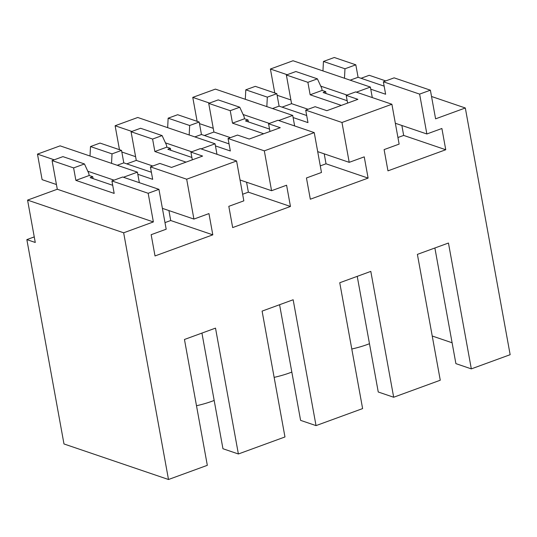 <?xml version="1.0" encoding="UTF-8"?>
<svg xmlns="http://www.w3.org/2000/svg" width="537" height="537" viewBox="0 0 537 537"><rect width="100%" height="100%" fill="white"/><g stroke="black" fill="none" stroke-linecap="round" stroke-linejoin="round"><path stroke-width="0.81" d="M84.45 163.953L73.609 167.913L52.082 160.59L62.923 156.629L84.45 163.953L88.806 173.417L89.189 175.505L75.871 180.372L114.18 193.407L111.918 180.942L122.684 177.009L158.939 189.346L166.188 229.205L151.159 234.696L155.018 255.948L212.806 234.837L208.947 213.585L193.917 219.076L162.396 208.356M73.609 167.913L75.871 180.372M52.082 160.59L57.291 189.246L153.381 221.935L148.172 193.28L111.918 180.942M186.037 162.127L154.857 151.515L152.595 139.056L131.068 131.733L136.277 160.395L126.759 163.872M131.068 131.733L140.573 128.262L162.1 135.586L166.457 145.05L166.839 147.138L170.39 148.346L170.739 150.266M168.148 118.187L189.675 125.51L199.187 122.04L177.66 114.717L168.148 118.187L167.658 127.652M263.687 133.76L232.508 123.154L230.239 110.689L208.712 103.366L213.921 132.028L204.409 135.505M208.712 103.366L218.223 99.895L239.75 107.219L244.107 116.683L244.489 118.778L248.034 119.979L248.383 121.899M245.798 89.82L267.325 97.143L276.83 93.673L255.31 86.35L245.798 89.82L245.302 99.291M282.059 107.138L291.571 103.661L286.362 75.005L295.874 71.528L317.401 78.852L321.757 88.316L322.133 90.411L325.684 91.619L326.033 93.532M323.449 61.453L344.976 68.776L355.816 64.816L334.296 57.493L323.449 61.453L322.952 70.924M385.741 80.912L369.221 75.294L361.045 78.281M153.381 221.935L123.658 232.796L27.568 200.106L35.267 242.469L26.85 239.609L34.254 236.904M27.568 200.106L57.291 189.246M90.505 146.554L112.025 153.877L121.537 150.4L100.01 143.077L90.505 146.554L90.008 156.019M112.71 185.305L90.189 177.646L92.74 176.713L89.189 175.505M193.917 219.076L186.675 179.21L236.589 160.979L243.832 200.845L228.809 206.329L232.669 227.581L290.457 206.47L286.59 185.218L271.568 190.709L264.318 150.85L314.239 132.612L321.482 172.478L306.452 177.969L310.319 199.214L368.107 178.103L364.24 156.858L349.211 162.342L341.968 122.483L391.889 104.245L355.628 91.914L346.204 95.358L347.607 103.104M148.172 193.28L158.939 189.346M391.889 104.245L399.132 144.111L384.103 149.601L387.962 170.847L445.75 149.742L441.891 128.491L426.861 133.982L419.619 94.116L430.385 90.182L435.594 118.838L465.317 107.984L510.15 354.695L471.325 368.879L448.455 243.033L417.397 254.377L440.266 380.223L393.675 397.246L370.805 271.393L339.746 282.744L362.616 408.59L316.031 425.613L293.155 299.76L262.096 311.111L284.966 436.957L238.381 453.98L215.512 328.127L184.453 339.478L207.322 465.324L168.497 479.507L123.658 232.796M92.74 176.713L93.089 178.633M121.537 150.4L123.799 162.865L151.394 172.249M186.675 179.21L150.414 166.879L159.845 163.436L171.551 167.416L187.084 161.744L202.61 156.072L190.903 152.092L192.313 159.831M136.277 160.395L152.79 166.014M152.595 139.056L162.1 135.586M189.675 125.51L189.178 134.975M264.318 150.85L228.064 138.512L237.495 135.069L249.202 139.049L280.26 127.705L268.554 123.725L269.957 131.471M199.187 122.04L201.449 134.498L229.044 143.882M213.921 132.028L230.44 137.647M230.239 110.689L239.75 107.219M267.325 97.143L266.829 106.615M341.968 122.483L305.714 110.145L315.145 106.702L326.852 110.682L357.904 99.338L346.204 95.358M276.83 93.673L279.099 106.131L306.687 115.515M291.571 103.661L308.09 109.28M341.337 105.393L310.151 94.787L322.133 90.411M286.362 75.005L307.889 82.322L310.151 94.787M307.889 82.322L317.401 78.852M344.976 68.776L344.479 78.248M430.385 90.182L394.131 77.852L383.364 81.785L385.626 94.244L370.758 89.182M355.816 64.816L358.085 77.274L384.156 86.148M465.317 107.984L431.533 96.492M168.497 479.507L63.984 443.958L26.85 239.609M112.025 153.877L111.535 163.342M305.714 110.145L307.976 122.611L293.115 117.549M349.211 162.342L317.696 151.629M368.107 178.103L326.019 163.792L324.214 153.844M320.287 165.886L326.019 163.792M269.527 129.095L245.483 120.912L248.034 119.979M314.239 132.612L277.985 120.281L268.554 123.725M228.064 138.512L230.333 150.978L215.465 145.916M271.568 190.709L240.046 179.996M290.457 206.47L248.369 192.159L246.564 182.211M242.637 194.253L248.369 192.159M191.877 157.462L167.839 149.279L170.39 148.346M236.589 160.979L200.335 148.642L190.903 152.092M150.414 166.879L152.683 179.338L137.814 174.283M212.806 234.837L170.719 220.519L168.913 210.571M164.987 222.613L170.719 220.519M291.826 372.081A45.283 14.016 169.7 0 1 274.138 377.37M214.176 400.448A45.283 14.016 169.7 0 1 196.495 405.737M471.325 368.879L455.893 363.63L434.883 247.987M452.107 342.774L432.231 336.014M369.469 343.714A45.283 14.016 169.7 0 1 351.789 349.01M238.381 453.98L222.949 448.731L201.932 333.088M316.031 425.613L300.599 420.364L279.582 304.721M393.675 397.246L378.249 391.997L357.233 276.354M419.619 94.116L383.364 81.785M426.861 133.982L395.339 123.262M445.75 149.742L403.67 135.425L401.857 125.477M397.93 137.519L403.67 135.425M347.177 100.728L323.133 92.545L325.684 91.619M117.207 165.275L123.799 162.865M154.857 151.515L166.839 147.138M194.85 136.908L201.449 134.498M232.508 123.154L244.489 118.778M272.501 108.541L279.099 106.131M350.151 80.174L358.085 77.274M56.432 184.527L42.108 179.66L37.469 154.112L60.097 145.849L137.425 172.155L123.429 177.264M114.052 180.163L87.806 171.236M54.217 159.811L37.469 154.112M139.338 182.674L137.425 172.155M119.469 149.702L115.119 125.745L137.747 117.482L215.075 143.788L201.08 148.897M121.825 151.991L135.599 156.676M191.702 151.796L165.456 142.869M131.86 131.444L115.119 125.745M216.988 154.314L215.075 143.788M197.119 121.335L192.763 97.378L215.397 89.115L292.725 115.421L278.73 120.53M199.475 123.624L213.249 128.316M269.346 123.429L243.107 114.502M209.511 103.077L192.763 97.378M294.638 125.947L292.725 115.421M274.769 92.968L270.413 69.018L293.041 60.748L370.376 87.054L356.38 92.169M277.126 95.264L290.9 99.949M346.996 95.069L320.75 86.142M287.161 74.71L270.413 69.018M372.289 97.58L370.376 87.054"/></g></svg>
